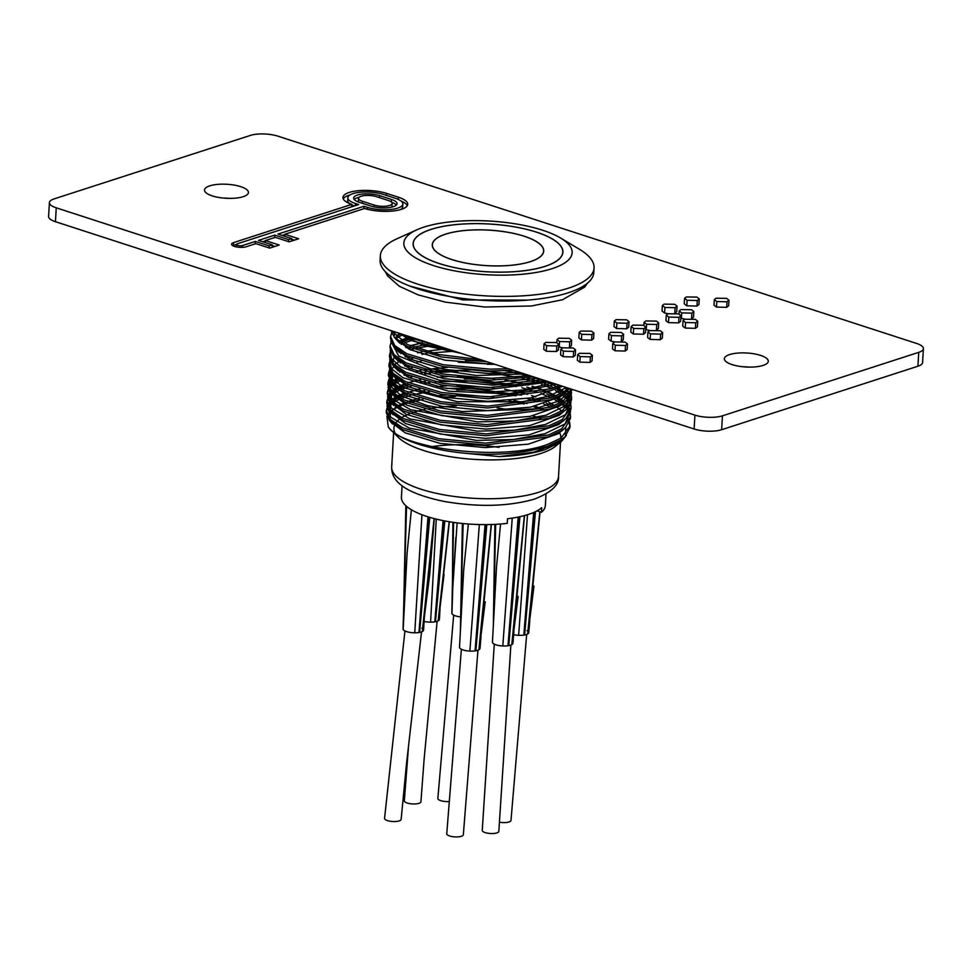 <?xml version="1.0" encoding="UTF-8"?>
<svg xmlns="http://www.w3.org/2000/svg" width="972" height="972" viewBox="0 0 972 972"><rect width="100%" height="100%" fill="white"/><g stroke="black" fill="none" stroke-linecap="round" stroke-linejoin="round"><path stroke-width="1.46" d="M732.074 364.597A21.992 7.011 3.3 0 0 755.341 366.869A21.992 7.011 3.3 0 0 768.281 361.256A21.992 7.011 3.3 0 0 760.566 355.388A21.992 7.011 3.3 0 0 737.311 353.128A21.992 7.011 3.3 0 0 724.371 358.729A21.992 7.011 3.3 0 0 732.074 364.597M212.224 195.882A21.992 7.011 3.3 0 0 235.491 198.142A21.992 7.011 3.3 0 0 248.431 192.541A21.992 7.011 3.3 0 0 240.728 186.66A21.992 7.011 3.3 0 0 217.461 184.401A21.992 7.011 3.3 0 0 204.521 190.002A21.992 7.011 3.3 0 0 212.224 195.882M686.803 305.803L684.252 303.872L684.567 298.319L686.305 296.958L696.912 297.092L699.281 298.939L697.313 300.53L696.997 306.071L686.803 305.803L687.119 300.263L684.567 298.319M699.281 298.939L698.953 304.491L696.997 306.071M716.498 307.079L713.983 305.196L714.311 299.643L716 298.222L726.606 298.368L728.964 300.178L727.007 301.794L726.692 307.346L716.498 307.079L716.814 301.527L714.311 299.643M728.964 300.178L728.648 305.73L726.692 307.346M685.248 328.062L682.733 326.191L683.049 320.651L684.81 319.229L695.357 319.351L697.75 321.222L695.758 322.777L695.442 328.329L685.248 328.062L685.564 322.51L683.049 320.651M697.75 321.222L697.434 326.774L695.442 328.329M685.029 319.156L680.789 318.233M693.838 311.538L691.882 313.154L681.688 312.887L679.185 311.004L680.874 309.582L691.481 309.728L693.838 311.538L693.522 317.091L691.699 318.658M668.457 322.619L665.942 320.736L666.257 315.183L667.971 313.762L678.565 313.895L680.935 315.754L678.978 317.334L678.65 322.886L668.457 322.619L668.785 317.066L666.257 315.183M680.935 315.754L680.619 321.295L678.65 322.886M668.153 313.701L664.581 312.984L662.041 311.064L662.357 305.524L664.095 304.139L674.689 304.272L677.059 306.095L675.103 307.711L674.787 313.203M677.059 306.095L676.743 311.648L674.908 313.215M650.122 339.422L647.607 337.551L647.923 331.999L649.685 330.589L660.231 330.711L662.625 332.582L660.632 334.137L660.316 339.69L650.122 339.422L650.438 333.87L647.923 331.999M662.625 332.582L662.309 338.135L660.316 339.69M649.904 330.516L645.663 329.593M658.712 322.898L656.768 324.514L646.562 324.247L644.059 322.364L645.748 320.942L656.355 321.088L658.712 322.898L658.396 328.451L656.574 330.018M633.331 333.967L630.816 332.096L631.132 326.543L632.845 325.122L643.44 325.255L645.809 327.114L643.853 328.694L643.525 334.247L633.331 333.967L633.659 328.427L631.132 326.543M645.809 327.114L645.493 332.655L643.525 334.247M616.552 328.524L614 326.592L614.316 321.039L616.054 319.679L626.661 319.812L629.03 321.659L627.062 323.239L626.746 328.791L616.552 328.524L616.868 322.971L614.316 321.039M629.03 321.659L628.702 327.212L626.746 328.791M581.426 339.884L578.875 337.952L579.191 332.4L580.928 331.039L591.535 331.173L593.904 333.019L591.936 334.599L591.62 340.151L581.426 339.884L581.742 334.332L579.191 332.4M593.904 333.019L593.588 338.572L591.62 340.151M614.778 341.877L611.121 341.16L608.606 339.277L608.934 333.724L610.635 332.303L621.23 332.448L623.587 334.259L621.643 335.875L621.315 341.366M623.587 334.259L623.271 339.811L621.448 341.379M614.997 350.783L612.482 348.912L612.797 343.359L614.559 341.95L625.105 342.071L627.499 343.942L625.506 345.497L625.19 351.05L614.997 350.783L615.312 345.23L612.797 343.359M627.499 343.942L627.183 349.495L625.19 351.05M579.871 362.143L577.356 360.272L577.672 354.719L579.433 353.31L589.98 353.431L592.373 355.302L590.381 356.858L590.065 362.41L579.871 362.143L580.187 356.59L577.672 354.719M592.373 355.302L592.057 360.855L590.065 362.41M563.08 356.688L560.565 354.816L560.88 349.264L562.594 347.842L573.188 347.976L575.558 349.823L573.602 351.414L573.286 356.967L563.08 356.688L563.408 351.147L560.88 349.264M575.558 349.823L575.242 355.375L573.286 356.967M562.776 347.782L558.633 346.858M571.682 340.176L569.726 341.792L559.532 341.524L556.98 339.593L558.718 338.22L569.313 338.353L571.682 340.176L571.366 345.728L569.531 347.296M546.3 351.244L543.749 349.312L544.065 343.76L545.802 342.387L556.409 342.533L558.779 344.38L556.81 345.959L556.494 351.512L546.3 351.244L546.616 345.692L544.065 343.76M558.779 344.38L558.463 349.932L556.494 351.512M56.255 207.826L694.919 415.117A19.549 6.233 3.3 0 0 722.439 415.834L918.734 352.35A19.549 6.233 3.3 0 0 923.4 348.656A19.549 6.233 3.3 0 0 916.547 343.432L277.883 136.153A19.549 6.233 3.3 0 0 250.363 135.424L54.068 198.908A19.549 6.233 3.3 0 0 49.402 202.613A19.549 6.233 3.3 0 0 56.255 207.826L55.453 221.701L694.117 428.992L694.919 415.117M351.803 204.363L233.559 242.611A8.371 2.673 3.3 0 0 231.567 244.191A8.371 2.673 3.3 0 0 236.961 247.022A8.371 2.673 3.3 0 0 246.28 246.73L255.867 243.632L269.694 248.127L279.207 245.041L265.38 240.558L275.319 237.338L289.158 241.834L298.671 238.748L284.832 234.264L364.512 208.494A26.523 8.456 3.3 0 0 392.396 211.058A26.523 8.456 3.3 0 0 407.73 204.314A26.523 8.456 3.3 0 0 398.435 197.231L386.613 193.404A26.523 8.456 -176.7 0 0 358.547 190.67A26.523 8.456 -176.7 0 0 342.946 197.425A26.523 8.456 -176.7 0 0 351.803 204.363L351.657 206.817M742.9 366.76A21.992 7.011 -176.7 0 1 748.95 367.1M223.05 198.033A21.992 7.011 -176.7 0 1 229.1 198.385M722.439 415.834L721.637 429.709L917.933 366.225L918.734 352.35M721.637 429.709A19.549 6.233 -176.7 0 1 694.117 428.992M55.453 221.701A19.549 6.233 -176.7 0 1 48.6 216.477L49.402 202.613M923.4 348.656L922.598 362.532A19.549 6.233 -176.7 0 1 917.933 366.225M367.222 207.328A21.639 6.901 3.3 0 0 390.112 209.551A21.639 6.901 3.3 0 0 402.845 204.035A21.639 6.901 3.3 0 0 395.264 198.264L383.442 194.424A21.639 6.901 -176.7 0 0 360.551 192.201A21.639 6.901 -176.7 0 0 347.83 197.717A21.639 6.901 -176.7 0 0 355.412 203.488L358.668 204.557L237.277 243.814A3.487 1.106 3.3 0 0 236.439 244.47A3.487 1.106 3.3 0 0 238.687 245.649A3.487 1.106 3.3 0 0 242.563 245.527L255.32 241.408L269.147 245.892L272.33 244.859L258.503 240.376L274.772 235.115L288.611 239.598L291.782 238.565L277.956 234.082L363.965 206.271L367.222 207.328L367.112 209.223M400.488 209.612A21.639 6.901 3.3 0 0 402.687 206.817L402.845 204.035M354.33 205.955A21.639 6.901 -176.7 0 1 351.767 204.885M349.519 203.513A21.639 6.901 -176.7 0 1 347.66 200.487L347.83 197.717M255.174 243.851L255.32 241.408M269.037 247.909L269.147 245.892M272.184 247.313L272.33 244.859M262.707 241.736L265.368 240.874M274.639 237.569L274.772 235.115M288.49 241.615L288.611 239.598M291.649 241.02L291.782 238.565M282.159 235.443L284.82 234.592M363.82 208.725L363.965 206.271M343.225 198.835A26.523 8.456 -176.7 0 1 350.017 194.91M407.292 205.687A26.523 8.456 3.3 0 0 400.986 201.01M284.723 236.281L284.832 234.264M294.309 240.157L291.746 239.331M265.271 242.575L265.38 240.558M274.845 246.451L272.281 245.624M236.463 244.397L233.401 245.381A8.371 2.673 3.3 0 0 232.709 245.649M359.178 202.273L371 206.113A15.819 5.042 3.3 0 0 387.731 207.741A15.819 5.042 3.3 0 0 397.038 203.707A15.819 5.042 3.3 0 0 391.485 199.479L379.675 195.639A15.819 5.042 -176.7 0 0 362.945 194.011A15.819 5.042 -176.7 0 0 353.638 198.045A15.819 5.042 -176.7 0 0 359.178 202.273M354.173 199.467A15.819 5.042 -176.7 0 1 359.033 197.352M374.159 205.08A10.923 3.487 3.3 0 0 385.726 206.21A10.923 3.487 3.3 0 0 392.153 203.427A10.923 3.487 3.3 0 0 388.326 200.499L376.504 196.672A10.923 3.487 -176.7 0 0 364.95 195.542A10.923 3.487 -176.7 0 0 358.522 198.324A10.923 3.487 -176.7 0 0 362.349 201.253L374.159 205.08L374.062 206.915M391.473 207.17A10.923 3.487 3.3 0 0 391.995 206.198L392.153 203.427M358.765 202.127A10.923 3.487 -176.7 0 1 358.364 201.107L358.522 198.324M396.345 205.056A15.819 5.042 3.3 0 0 391.752 202.395M556.81 345.959L546.616 345.692M559.532 341.524L559.216 347.065M569.726 341.792L569.41 347.283M573.602 351.414L563.408 351.147M590.381 356.858L580.187 356.59M625.506 345.497L615.312 345.23M621.643 335.875L611.437 335.607L611.121 341.16M611.437 335.607L608.934 333.724M591.936 334.599L581.742 334.332M627.062 323.239L616.868 322.971M643.853 328.694L633.659 328.427M646.562 324.247L646.246 329.8M656.768 324.514L656.44 330.006M660.632 334.137L650.438 333.87M675.103 307.711L664.909 307.444L664.581 312.984M664.909 307.444L662.357 305.524M678.978 317.334L668.785 317.066M681.688 312.887L681.372 318.439M691.882 313.154L691.566 318.646M695.758 322.777L685.564 322.51M727.007 301.794L716.814 301.527M697.313 300.53L687.119 300.263M566.372 435.407L561.148 441.762L555.377 446.342A83.568 26.657 -176.7 0 1 540.833 453.462A83.568 26.657 -176.7 0 1 461.53 458.249A83.568 26.657 -176.7 0 1 398.253 437.279L390.623 429.636A92.121 29.379 3.3 0 1 388.241 426.83C401.132 448.93 502.731 461.676 547.977 444.228L561.063 438.093L570.017 425.821L569.568 422.079M552.789 406.26L546.276 403.186M540.602 400.926L531.368 397.852M521.478 395.191L470.898 388.35L446.27 388.411M424.813 390.537L419.819 391.4M561.148 441.762L545.389 449.55C532.996 453.572 517.578 455.917 499.134 456.597L469.841 453.669C500.106 455.528 526.119 453.001 547.88 446.075L560.953 439.939L564.89 436.914L569.908 427.668L570.017 425.821M569.92 426.744L569.142 422.99M550.602 407.061L543.676 404M537.394 401.667L527.322 398.569M515.925 395.798L470.788 390.197L456.743 389.966M429.345 391.728L413.708 394.535M410.731 395.288L401.217 398.447M390.039 360.697L389.007 364.354L393.065 373.248L405.263 381.498L441.543 392.481L488.418 396.904L551.185 388.739L559.495 385.301M389.007 364.354L388.909 366.201L392.129 374.184L405.166 383.345L441.434 394.34L488.308 398.751L551.075 390.586L561.609 385.981M389.505 369.943L388.472 373.6L392.53 382.494L404.729 390.744L441.009 401.74L487.883 406.15L550.65 397.985L563.736 391.85L568.341 388.168M427.473 344.295L413.501 347.198M388.472 373.6L388.375 375.447L391.595 383.43L404.631 392.591L440.899 403.587L487.774 407.997L550.541 399.832L563.626 393.696L569.556 388.557M432.005 345.485L416.368 348.292M413.404 349.045L410.5 349.871M388.97 379.189L387.95 382.847L391.995 391.74L404.206 399.99L440.474 410.986L487.349 415.396L550.116 407.232L563.201 401.096L572.095 389.383M454.434 351.196L431.58 352.885M426.939 353.541L421.945 354.403M387.95 382.847L387.84 384.693L391.06 392.688L404.097 401.849L440.365 412.833L487.239 417.243L550.006 409.091L563.092 402.943L567.028 399.917L572.119 389.395M459.878 352.958L458.869 352.97M412.869 358.291L409.965 359.118M388.448 388.448L387.415 392.093L391.461 400.986L403.672 409.236L439.939 420.232L486.814 424.643L549.581 416.478L562.667 410.342L571.609 398.083L571.159 394.34M486.158 361.499L465.43 360.393M387.415 392.093L387.306 393.939L390.525 401.934L403.562 411.095L439.842 422.079L486.705 426.501L549.472 418.337L562.557 412.189L566.494 409.163L571.512 399.929L571.609 398.083M571.524 398.994L570.734 395.24M566.955 389.444L564.185 386.82M494.651 364.245L458.334 362.216M412.335 367.55L409.443 368.376M387.913 397.694L386.88 401.339L390.926 410.233L403.137 418.495L439.405 429.478L486.279 433.901L549.046 425.736L562.132 419.588L571.086 407.329L570.637 403.587M562.071 392.87L557.223 389.638M553.846 387.767L544.502 383.515M541.659 382.433L527.261 377.889M505.659 373.284L471.967 369.846L430.511 371.389M425.87 372.045L420.876 372.908M386.88 401.339L386.771 403.198L390.003 411.18L403.028 420.341L439.308 431.325L486.17 435.748L548.937 427.583L562.023 421.435L565.959 418.422L570.977 409.176L571.086 407.329M566.421 398.702L562.557 395.179M560.577 393.709L555.437 390.525M551.671 388.569L541.562 384.28M538.464 383.175L522.438 378.533M516.995 377.294L495.027 373.613M457.8 371.462L435.808 372.616M430.414 373.236L424.606 374.074M411.8 376.796L408.908 377.622M387.378 406.94L386.346 410.597L390.404 419.479L402.602 427.741L438.882 438.724L485.745 443.147L548.512 434.982L561.597 428.834L570.552 416.575L570.102 412.833M564.902 404.984L563.201 403.441M561.537 402.116L556.689 398.885M553.311 397.013L546.811 393.939M531.903 388.606L526.727 387.135M522.013 385.933L471.432 379.092L464.361 378.898M425.347 381.291L420.341 382.154M386.346 410.597L386.236 412.444L389.468 420.426L402.493 429.588L438.773 440.571L485.636 444.994L548.415 436.829L561.488 430.693L565.425 427.668L570.442 418.422L570.552 416.575M565.886 407.948L562.023 404.425M560.042 402.967L554.903 399.771M551.136 397.815L541.027 393.526M537.929 392.421L521.903 387.792M516.46 386.54L471.323 380.951L435.274 381.862M429.879 382.482L424.071 383.333M411.265 386.042L401.752 389.189M403.028 334.514L407.827 337.102L445.856 348.413M391.643 330.82L407.402 344.501L438.882 354.549L480.375 359.616M391.072 330.626L394.268 337.199L407.292 346.348L441.81 357.016L486.778 361.693M391.643 332.959L390.61 336.604L394.668 345.497L406.867 353.747L443.147 364.743L490.01 369.153L508.502 368.74M390.61 336.604L390.501 338.45L393.733 346.445L406.758 355.606L443.038 366.59L489.9 371.012L513.192 370.271M400.829 333.797L396.151 336.677M391.108 342.205L390.076 345.85L394.134 354.744L406.332 363.006L442.612 373.989L489.475 378.412L529.813 375.666M403.052 334.526L396.94 337.892M390.076 345.85L389.966 347.709L393.198 355.691L406.223 364.852L442.503 375.836L489.378 380.259L533.507 376.857M408.811 339.52L402.615 341.925M400.877 342.752L399.869 343.274M390.574 351.451L389.541 355.108L393.599 363.99L405.798 372.252L442.078 383.235L488.94 387.658L546.604 381.109M411.035 340.625L404.413 342.958M402.517 343.772L401.229 344.367M389.541 355.108L389.432 356.955L392.664 364.937L405.688 374.099L441.968 385.082L488.843 389.505L549.496 382.045M410.804 347.964L408.289 348.766M400.343 351.998L399.334 352.52M401.983 353.018L400.707 353.614M410.269 357.21L407.754 358.012M399.808 361.244L394.547 364.415M401.448 362.264L400.172 362.872M394.146 366.493L390.537 370.004M389.918 370.891L388.472 374.524M409.734 366.468L407.219 367.258M399.273 370.49L398.277 371.012M392.093 375.253L389.493 378.29M400.914 371.511L399.638 372.118M393.611 375.739L390.003 379.25M389.383 380.149L387.937 383.77M409.2 375.714L406.685 376.504M398.739 379.748L393.186 383.138M391.558 384.499L388.958 387.549M400.379 380.769L394.268 384.134M393.077 384.985L389.48 388.496M388.849 389.395L387.403 393.028M408.665 384.961L399.954 388.168M398.216 388.994L392.652 392.384M391.023 393.745L388.423 396.795M399.844 390.015L393.733 393.381M392.542 394.243L388.946 397.742M388.314 398.642L386.88 402.274M408.131 394.207L399.419 397.414M397.682 398.241L392.117 401.643M391.048 402.505L387.889 406.041M399.31 399.261L393.198 402.627M392.008 403.489L388.411 407.001M387.792 407.888L386.346 411.521M412.092 412.833A83.568 26.657 -176.7 0 1 413.841 412.25A83.568 26.657 -176.7 0 1 424.946 409.37M429.15 408.568A83.568 26.657 -176.7 0 1 456.318 405.932M497.166 407.948A83.568 26.657 -176.7 0 1 509.486 409.88M532.923 415.822A83.568 26.657 -176.7 0 1 541.234 418.993M559.264 432.042A83.568 26.657 -176.7 0 1 560.759 437.667A83.568 26.657 -176.7 0 1 560.698 438.323M409.686 402.432L422.966 399.419M442.491 397.086L455.455 396.515M508.976 400.719L524.151 404.012M533.264 406.612L541.975 409.686M546.009 494.043L545.353 505.44A72.086 22.988 -176.7 0 1 541.453 512.305L541.72 507.676A72.086 22.988 -176.7 0 1 528.428 514.443A72.086 22.988 -176.7 0 1 507.53 518.732L507.263 523.361A72.086 22.988 -176.7 0 1 401.424 497.142L402.08 485.745M530.335 261.626A55.708 17.775 3.3 0 0 543.615 251.092A55.708 17.775 3.3 0 0 507.712 232.272A55.708 17.775 3.3 0 0 445.674 234.155A55.708 17.775 3.3 0 0 432.382 244.677A55.708 17.775 3.3 0 0 468.285 263.509A55.708 17.775 3.3 0 0 530.335 261.626M445.601 234.131A55.805 17.8 3.3 0 0 432.285 244.677A55.805 17.8 3.3 0 0 468.249 263.534A55.805 17.8 3.3 0 0 530.408 261.65A55.805 17.8 3.3 0 0 543.713 251.104A55.805 17.8 3.3 0 0 507.748 232.235A55.805 17.8 3.3 0 0 445.601 234.131M544.928 266.364A74.917 23.899 3.3 0 0 562.788 252.198A74.917 23.899 3.3 0 0 514.504 226.877A74.917 23.899 3.3 0 0 431.082 229.416A74.917 23.899 3.3 0 0 413.209 243.571A74.917 23.899 3.3 0 0 461.493 268.892A74.917 23.899 3.3 0 0 544.928 266.364M430.997 229.392A75.014 23.923 3.3 0 0 413.112 243.571A75.014 23.923 3.3 0 0 461.457 268.928A75.014 23.923 3.3 0 0 545 266.389A75.014 23.923 3.3 0 0 562.897 252.21A75.014 23.923 3.3 0 0 514.54 226.853A75.014 23.923 3.3 0 0 430.997 229.392M552.047 268.673A84.297 26.888 3.3 0 0 560.613 238.031A84.297 26.888 3.3 0 0 423.95 227.096A84.297 26.888 3.3 0 0 417 229.744A84.297 26.888 3.3 0 0 437.959 266.948A84.297 26.888 3.3 0 0 552.047 268.673M417 229.744L397.062 238.723A107.029 34.142 3.3 0 0 380.356 255.6A107.029 34.142 3.3 0 0 449.331 291.77A107.029 34.142 3.3 0 0 568.523 288.149A107.029 34.142 3.3 0 0 594.05 267.92A107.029 34.142 3.3 0 0 579.385 249.245L560.613 238.031M380.356 255.6L380.088 260.229A107.029 34.142 3.3 0 0 449.064 296.399A107.029 34.142 3.3 0 0 568.255 292.779A107.029 34.142 3.3 0 0 593.783 272.549L594.05 267.92M537.03 510.871L541.453 512.305M395.021 432.965A83.568 26.657 -176.7 0 1 393.903 428.045A83.568 26.657 -176.7 0 1 394.644 425.007M395.373 423.598A83.568 26.657 -176.7 0 1 400.051 418.786M401.606 417.717A83.568 26.657 -176.7 0 1 409.601 413.756M390.623 429.636A92.121 29.379 3.3 0 0 469.841 453.669M388.241 426.83L386.917 416.368M387.415 415.409L390.355 411.873M391.546 410.852L396.965 407.365M398.654 406.515L407.086 403.234M499.134 456.597L534.041 452.089L557.661 443.001L564.89 436.914M565.473 434.606L565.777 427.328M543.372 409.321L535.256 406.187M527.031 403.599L513.811 400.306M493.667 396.916L456.463 394.778M445.881 395.118L436.307 395.847M419.406 398.35L407.523 401.521M405.19 402.372L397.694 405.919M396.212 406.867L391.655 410.949M390.841 412.104L389.638 418.653M391.194 422.225L405.093 432.807L440.024 443.366L485.15 447.594L528.404 444.143L558.195 433.755L563.529 429.247M561.634 410.998L557.418 407.45M554.575 405.543L548.779 402.323M535.791 396.94L531.502 395.519M527.565 394.34L504.735 389.225M494.201 387.67L456.998 385.532M446.415 385.872L436.829 386.589M419.94 389.104L408.058 392.275M405.713 393.113L398.228 396.673M396.746 397.609L392.178 401.703M391.376 402.858L390.173 409.406M391.728 412.978L405.628 423.561L440.559 434.12L485.684 438.336L528.938 434.897L558.73 424.509L564.064 420.001M566.348 407.547L563.505 403.173M562.168 401.74L557.952 398.204M555.109 396.297L546.932 391.923M544.442 390.817L532.036 386.273M528.1 385.094L505.27 379.979M494.736 378.424L457.533 376.273M446.95 376.614L437.364 377.343L447.132 376.65M420.475 379.858L416.405 380.769M406.247 383.867L398.763 387.427M397.281 388.363L392.712 392.457M391.91 393.611L390.695 400.16M392.263 403.732L406.162 414.315L441.094 424.873L486.219 429.089L529.473 425.651L559.264 415.263L566.494 409.163M567.077 406.867L567.381 399.589M566.883 398.289L564.039 393.915M562.703 392.494L557.308 388.132M544.976 381.571L532.571 377.027M528.634 375.848L505.805 370.733M447.485 367.367L424.837 369.87M421.01 370.611L416.939 371.523M406.782 374.621L404.729 375.447M397.815 379.116L393.113 383.065M392.797 394.474L406.697 405.069L441.628 415.615L486.753 419.843L530.007 416.405L559.799 406.017L565.133 401.509M567.612 397.621L567.903 390.343M567.417 389.043L566.7 387.634M407.317 365.375L405.263 366.201M398.35 369.87L397.584 370.405M392.98 375.107L391.765 381.656M393.332 385.228L407.232 395.823L442.163 406.369L487.288 410.597L530.542 407.159L560.322 396.77L565.668 392.251M407.851 356.129L405.798 356.955M398.872 360.624L398.119 361.159M393.867 375.982L407.766 386.577L442.697 397.123L487.823 401.351L531.064 397.913L562.594 386.297M418.543 343.784L410.719 346.032M408.386 346.883L406.332 347.709M399.407 351.378L398.654 351.913M394.037 356.615L392.834 363.163M394.401 366.736L408.289 377.318L443.22 387.877L488.357 392.105L523.677 389.966L552.193 382.919M408.92 337.624L401.424 341.184M399.942 342.12L399.188 342.654M394.936 357.489L408.823 368.072L443.754 378.63L488.892 382.847L537.747 378.242M399.686 333.432L397.682 335.073M395.458 348.243L409.358 358.826L444.289 369.384L489.426 373.6L519.109 372.179M394.438 331.719L394.438 335.413M395.993 338.985L409.892 349.58L444.824 360.126L495.003 364.366M399.759 333.457L410.427 340.334L460.521 353.176M406.515 335.644A104.599 33.364 3.3 0 0 413.817 338.365A104.599 33.364 3.3 0 0 427.097 342.326M499.389 822.178A8.311 2.649 3.3 0 0 499.754 822.251A8.311 2.649 3.3 0 0 510.993 820.417L526.678 634.449M453.681 615.167L437.85 798.437A8.311 2.649 3.3 0 0 449.052 801.548M494.286 644.144L482.258 830.38A8.311 2.649 3.3 0 0 487.616 833.186A8.311 2.649 3.3 0 0 496.862 832.907A8.311 2.649 3.3 0 0 498.843 831.327L510.871 645.092M408.386 748.27L404.34 800.807A8.311 2.649 3.3 0 0 408.033 803.261A8.311 2.649 3.3 0 0 416.49 803.832A8.311 2.649 3.3 0 0 420.925 801.766L424.084 759.654L437.121 621.315M461.372 649.26L446.756 833.769A8.311 2.649 3.3 0 0 452.102 836.576A8.311 2.649 3.3 0 0 461.36 836.297A8.311 2.649 3.3 0 0 463.34 834.717L477.957 650.207M404.935 630.937L384.56 818.375A8.311 2.649 3.3 0 0 389.906 821.182A8.311 2.649 3.3 0 0 399.164 820.903A8.311 2.649 3.3 0 0 401.144 819.323L406.478 763.992L421.532 631.873M529.752 621.047L528.768 632.663A10.267 3.268 -176.7 0 1 528.015 633.768A10.267 3.268 -176.7 0 1 527.978 633.793A10.267 3.268 -176.7 0 1 527.626 634.023A10.267 3.268 -176.7 0 1 526.326 634.57A10.267 3.268 -176.7 0 1 524.613 634.995A10.267 3.268 -176.7 0 1 523.92 635.105A10.267 3.268 -176.7 0 1 523.823 635.117A10.267 3.268 -176.7 0 1 518.635 635.323A10.267 3.268 -176.7 0 1 513.653 634.68M526.982 630.634A10.267 3.268 -176.7 0 1 528.027 631.314M459.537 647.097A10.267 3.268 3.3 0 0 459.513 647.218A10.267 3.268 3.3 0 0 459.513 647.34A10.267 3.268 3.3 0 0 469.877 651.094A10.267 3.268 3.3 0 0 475.065 650.888A10.267 3.268 3.3 0 0 475.162 650.876A10.267 3.268 3.3 0 0 475.855 650.766A10.267 3.268 3.3 0 0 477.556 650.341A10.267 3.268 3.3 0 0 478.868 649.782A10.267 3.268 3.3 0 0 479.22 649.563A10.267 3.268 3.3 0 0 479.257 649.539A10.267 3.268 3.3 0 0 480.01 648.433L480.994 636.818M453.608 522.401L451.834 613.162A10.267 3.268 3.3 0 0 451.944 613.684A10.267 3.268 3.3 0 0 460.291 616.856M421.836 628.106A10.267 3.268 -176.7 0 1 422.917 628.835M423.573 630.087L424.448 616.041L423.573 629.953A10.267 3.268 -176.7 0 1 423.573 630.087A10.267 3.268 -176.7 0 1 422.674 631.314A10.267 3.268 -176.7 0 1 422.638 631.338A10.267 3.268 -176.7 0 1 422.31 631.533A10.267 3.268 -176.7 0 1 419.612 632.408A10.267 3.268 -176.7 0 1 419.017 632.517A10.267 3.268 -176.7 0 1 418.944 632.529A10.267 3.268 -176.7 0 1 414.74 632.808A10.267 3.268 -176.7 0 1 403.186 629.443A10.267 3.268 -176.7 0 1 403.076 628.933L406.551 506.376M513.909 631.678L512.924 643.318A10.267 3.268 -176.7 0 1 512.183 644.424A10.267 3.268 -176.7 0 1 512.135 644.448A10.267 3.268 -176.7 0 1 511.782 644.679A10.267 3.268 -176.7 0 1 510.482 645.226A10.267 3.268 -176.7 0 1 508.769 645.651A10.267 3.268 -176.7 0 1 508.089 645.76A10.267 3.268 -176.7 0 1 507.992 645.773A10.267 3.268 -176.7 0 1 502.803 645.979A10.267 3.268 -176.7 0 1 492.44 642.237A10.267 3.268 -176.7 0 1 492.44 642.103A10.267 3.268 -176.7 0 1 492.452 641.982M424.096 621.424A10.267 3.268 3.3 0 0 430.584 622.153A10.267 3.268 3.3 0 0 434.788 621.861A10.267 3.268 3.3 0 0 434.861 621.849A10.267 3.268 3.3 0 0 435.456 621.752A10.267 3.268 3.3 0 0 438.141 620.877A10.267 3.268 3.3 0 0 438.469 620.683A10.267 3.268 3.3 0 0 438.506 620.658A10.267 3.268 3.3 0 0 439.405 619.431A10.267 3.268 3.3 0 0 439.405 619.298L440.024 609.104L439.405 619.431M471.043 385.848L457.63 385.605M446.61 385.896L436.793 386.589M419.564 388.982L415.433 389.857M405.008 392.785L397.256 396.041M395.713 396.88L390.829 400.306M389.918 401.181L387.366 404.753M386.99 405.664L390.817 417.28L409.431 428.154L476.523 440.401L513.69 439.502L544.94 433.706L565.024 423.889L570.54 411.606M570.333 410.67L568.644 406.867M568 405.895L564.489 401.983M563.371 400.986L557.721 396.94M556.008 395.908L547.613 391.716M545.073 390.647L532.413 386.212M528.391 385.046L515.318 381.911M514.868 381.814L504.966 379.991M493.91 378.424L458.14 376.358M420.098 379.736L407.936 382.749M405.543 383.527L397.791 386.795M396.236 387.634L391.364 391.06M390.452 391.935L387.901 395.507M387.524 396.418L391.352 408.033L409.965 418.908L477.058 431.143L514.224 430.244L545.474 424.448L565.558 414.643L571.074 402.359M570.868 401.424L569.179 397.621M568.535 396.649L565.024 392.737M563.906 391.74L558.256 387.694M556.543 386.662L548.147 382.47M537.309 378.339L532.948 376.954M528.926 375.8L515.853 372.665M515.403 372.568L505.501 370.745M440.109 367.89L424.545 369.785M420.633 370.49L416.502 371.353M406.077 374.281L404.012 375.034M396.77 378.375L391.898 381.814M390.987 382.689L388.435 386.261M388.059 387.172L391.886 398.787L410.5 409.662L477.58 421.897L514.759 420.998L546.009 415.202L566.093 405.397L571.609 393.113M571.402 392.178L569.896 388.666M440.644 358.644L438.384 358.838M421.168 361.244L417.037 362.106M406.612 365.035L404.546 365.788M397.305 369.129L396.661 369.506M391.522 373.442L388.958 384.73L401.703 396.139L427.619 405.64L462.356 411.545L534.491 408.945L559.775 400.695L571.694 389.25M441.179 349.398L425.615 351.293M421.702 351.998L417.571 352.86M407.147 355.788L405.081 356.53M397.84 359.883L397.196 360.26M389.493 367.768L390.914 377.926L404.048 387.828L457.253 401.679L522.304 401.776L548.779 396.175L566.384 387.536M422.237 342.752L410.075 345.753M407.669 346.542L405.616 347.283M398.374 350.637L397.73 351.014M389.651 359.433L391.437 368.655L402.845 377.683L448.736 391.194L508.186 393.903L556.409 384.292M408.204 337.296L400.452 340.552M398.909 341.391L398.253 341.767M390.185 350.175L391.412 358.571L400.671 366.881L439.393 380.198L492.865 385.167L542.473 379.773M390.72 340.929L398.702 355.995L430.317 368.789L476.62 375.484L524.54 373.953M409.868 286.084L462.891 299.923L527.82 300.093M460.351 353.115L423.16 345.327L399.82 333.469M494.845 364.318L487.227 364.269M355.29 205.651L355.412 203.488M242.465 247.35L242.563 245.527M386.504 195.408L386.613 193.404M398.301 199.43L398.435 197.231M233.401 245.381L233.559 242.611M379.554 197.656L379.675 195.639M391.352 201.994L391.485 199.479M362.228 203.257L362.349 201.253M558.523 476.511C559.216 485.089 551.1 492.646 534.175 499.195C508.113 506.57 477.993 507.299 443.815 501.382C406.442 493.472 391.218 482.185 391.667 466.888A83.568 26.657 3.3 0 0 445.528 495.125A83.568 26.657 3.3 0 0 538.585 492.306A83.568 26.657 3.3 0 0 558.523 476.511L560.504 442.272M499.11 447.375A83.568 26.657 3.3 0 0 431.726 446.646M535.451 511.673L524.613 634.995M534.029 512.329L523.92 635.105M539.825 511.77L527.626 634.023M533.652 512.499L523.823 635.117M527.517 514.735L518.635 635.323M528.78 628.119L528.015 633.768M533.98 586.055L527.978 633.793M491.2 524.528L478.868 649.782M485.222 601.826L479.22 649.563M486.814 524.613L475.855 650.766M480.022 643.889L479.257 649.539M462.757 523.519L460.424 629.467M463.134 523.556L460.497 627.997M468.358 524.005L463.693 570.005L459.513 647.34M479.342 524.552L469.877 651.094M485.064 524.613L475.065 650.888M485.441 524.613L475.162 650.876M453.219 522.353L452.332 597.671L452.879 522.304M457.119 522.875L452.794 587.27L451.944 613.684M423.221 626.187L422.674 631.314M428.178 585.399L422.638 631.338M434.071 518.538L422.31 631.533M429.745 517.347L419.612 632.408M428.373 516.922L419.017 632.517M427.996 516.812L418.944 632.529M421.945 514.735L414.74 632.808M411.375 509.765L407.098 553.165L403.186 629.443M406.199 506.06L403.574 613.441L405.846 505.756M519.923 516.703L508.769 645.651M518.526 516.995L508.089 645.76M524.345 515.634L511.782 644.679M518.149 517.068L507.992 645.773M512.244 518.1L502.803 645.979M500.544 524.017L496.51 566.943L492.44 642.237M495.671 524.345L493.424 623.732M495.283 524.358L493.351 625.032M512.949 638.701L512.183 644.424M518.161 596.298L512.135 644.448M436.258 519.097L430.584 622.153M443.05 520.603L434.788 621.861M443.426 520.676L434.861 621.849M444.812 520.943L435.456 621.752M449.161 521.721L438.141 620.877M444.046 574.331L439.077 615.47M236.305 246.888L236.439 244.47M556.798 342.679L556.98 339.629M643.877 325.413L644.059 322.364M679.003 314.053L679.185 311.004M543.555 252.149L543.615 251.092M562.788 252.198L562.727 253.425M413.209 243.571L413.136 244.798M432.321 245.734L432.382 244.677M391.667 466.888L393.636 432.662M393.417 409.054L391.509 410.816M393.952 399.808L392.044 401.57M394.486 390.562L392.579 392.324M394.268 337.199L397.329 340.759M393.733 346.445L396.795 350.005M393.198 355.691L396.272 359.263M392.664 364.937L395.738 368.51M392.129 374.184L395.203 377.756M567.551 390.671L564.1 393.867M391.595 383.43L394.668 387.002M567.028 399.917L563.566 403.113M391.06 392.688L394.134 396.248M390.525 401.934L393.599 405.494M565.959 418.422L562.496 421.605M390.003 411.18L393.065 414.752M565.425 427.668L561.962 430.851M389.468 420.426L392.53 423.999M385.289 271.674L387.488 275.793L399.261 286.218L418.033 294.844L445.273 302.122L484.846 307.031L531.514 305.973L562.436 299.765L584.707 287.08L587.307 283.326M540.043 511.843L528.695 628.702M479.937 644.472L491.419 524.515M460.424 629.613L462.393 523.483M459.926 639.819L459.513 647.218M455.856 537.394L452.794 587.27M423.16 626.746L429.709 574.403L434.302 518.598M407.098 553.165L404.036 603.041M492.44 642.103L492.95 633.076M494.906 524.382L493.351 625.13M524.576 515.573L512.864 639.297M439.004 616.041L449.38 521.757"/></g></svg>
